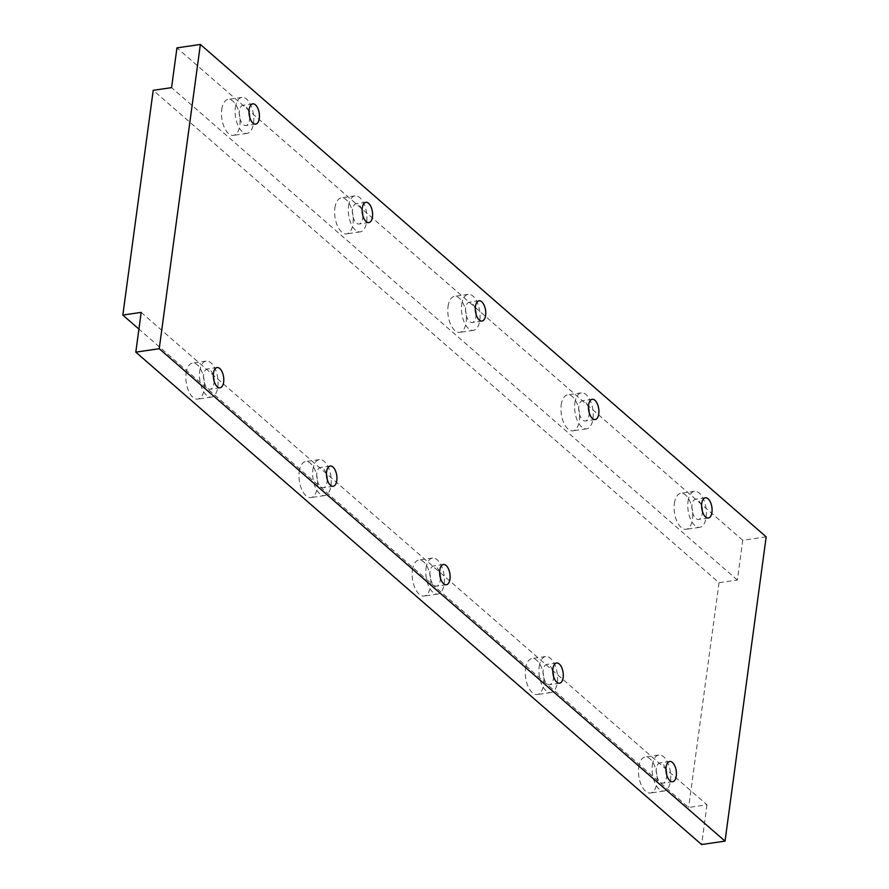 <?xml version="1.0" encoding="UTF-8"?>
<svg xmlns="http://www.w3.org/2000/svg" width="889" height="889" viewBox="0 0 889 889"><rect width="100%" height="100%" fill="white"/><g stroke="black" fill="none" stroke-linecap="round" stroke-linejoin="round"><path stroke-width="0.67" stroke-dasharray="4.45 3.33" d="M186.079 373.224A18.18 9.034 -98.3 0 1 192.491 363.112A18.18 9.034 -98.3 0 1 201.547 370.98A18.18 9.034 -98.3 0 1 204.181 388.982A18.18 9.034 -98.3 0 1 197.758 399.094A18.18 9.034 -98.3 0 1 188.701 391.227A18.18 9.034 -98.3 0 1 186.079 373.224M199.736 371.224A18.18 9.034 -98.3 0 1 206.159 361.112A18.18 9.034 -98.3 0 1 215.216 368.979A18.18 9.034 -98.3 0 1 217.838 386.982A18.18 9.034 -98.3 0 1 211.426 397.094A18.18 9.034 -98.3 0 1 202.37 389.226A18.18 9.034 -98.3 0 1 199.736 371.224M214.027 380.803A10.223 5.078 -98.3 0 1 213.882 383.537A10.223 5.078 -98.3 0 1 210.271 389.215A10.223 5.078 -98.3 0 1 205.181 384.793A10.223 5.078 -98.3 0 1 203.703 374.669A10.223 5.078 -98.3 0 1 207.304 368.979A10.223 5.078 -98.3 0 1 213.316 375.969M221.728 109.525A18.18 9.034 -98.3 0 1 228.14 99.412A18.18 9.034 -98.3 0 1 237.207 107.28A18.18 9.034 -98.3 0 1 239.83 125.282A18.18 9.034 -98.3 0 1 233.418 135.395A18.18 9.034 -98.3 0 1 224.361 127.527A18.18 9.034 -98.3 0 1 221.728 109.525M235.396 107.525A18.18 9.034 -98.3 0 1 241.808 97.412A18.18 9.034 -98.3 0 1 250.865 105.28A18.18 9.034 -98.3 0 1 253.498 123.282A18.18 9.034 -98.3 0 1 247.075 133.394A18.18 9.034 -98.3 0 1 238.019 125.527A18.18 9.034 -98.3 0 1 235.396 107.525M249.676 117.104A10.223 5.078 -98.3 0 1 249.531 119.837A10.223 5.078 -98.3 0 1 245.931 125.527A10.223 5.078 -98.3 0 1 240.83 121.093A10.223 5.078 -98.3 0 1 239.352 110.969A10.223 5.078 -98.3 0 1 242.964 105.28A10.223 5.078 -98.3 0 1 248.964 112.27M299.237 471.703A18.18 9.034 -98.3 0 1 305.649 461.591A18.18 9.034 -98.3 0 1 314.706 469.459A18.18 9.034 -98.3 0 1 317.34 487.461A18.18 9.034 -98.3 0 1 310.928 497.573A18.18 9.034 -98.3 0 1 301.86 489.706A18.18 9.034 -98.3 0 1 299.237 471.703M312.895 469.703A18.18 9.034 -98.3 0 1 319.318 459.591A18.18 9.034 -98.3 0 1 328.374 467.458A18.18 9.034 -98.3 0 1 331.008 485.461A18.18 9.034 -98.3 0 1 324.585 495.573A18.18 9.034 -98.3 0 1 315.528 487.705A18.18 9.034 -98.3 0 1 312.895 469.703M327.185 479.282A10.223 5.078 -98.3 0 1 327.041 482.016A10.223 5.078 -98.3 0 1 323.429 487.705A10.223 5.078 -98.3 0 1 318.34 483.272A10.223 5.078 -98.3 0 1 316.862 473.148A10.223 5.078 -98.3 0 1 320.473 467.458A10.223 5.078 -98.3 0 1 326.474 474.448M334.886 208.004A18.18 9.034 -98.3 0 1 341.309 197.891A18.18 9.034 -98.3 0 1 350.366 205.77A18.18 9.034 -98.3 0 1 352.989 223.761A18.18 9.034 -98.3 0 1 346.577 233.874A18.18 9.034 -98.3 0 1 337.52 226.006A18.18 9.034 -98.3 0 1 334.886 208.004M348.555 206.004A18.18 9.034 -98.3 0 1 354.967 195.891A18.18 9.034 -98.3 0 1 364.023 203.759A18.18 9.034 -98.3 0 1 366.657 221.761A18.18 9.034 -98.3 0 1 360.245 231.873A18.18 9.034 -98.3 0 1 351.177 224.006A18.18 9.034 -98.3 0 1 348.555 206.004M362.834 215.594A10.223 5.078 -98.3 0 1 362.701 218.316A10.223 5.078 -98.3 0 1 359.089 224.006A10.223 5.078 -98.3 0 1 353.989 219.583A10.223 5.078 -98.3 0 1 352.511 209.448A10.223 5.078 -98.3 0 1 356.122 203.77A10.223 5.078 -98.3 0 1 362.134 210.749M412.396 570.182A18.18 9.034 -98.3 0 1 418.808 560.07A18.18 9.034 -98.3 0 1 427.876 567.938A18.18 9.034 -98.3 0 1 430.498 585.94A18.18 9.034 -98.3 0 1 424.086 596.052A18.18 9.034 -98.3 0 1 415.03 588.185A18.18 9.034 -98.3 0 1 412.396 570.182M426.064 568.182A18.18 9.034 -98.3 0 1 432.476 558.07A18.18 9.034 -98.3 0 1 441.533 565.937A18.18 9.034 -98.3 0 1 444.167 583.94A18.18 9.034 -98.3 0 1 437.744 594.052A18.18 9.034 -98.3 0 1 428.687 586.184A18.18 9.034 -98.3 0 1 426.064 568.182M440.344 577.761A10.223 5.078 -98.3 0 1 440.199 580.495A10.223 5.078 -98.3 0 1 436.599 586.184A10.223 5.078 -98.3 0 1 431.498 581.75A10.223 5.078 -98.3 0 1 430.02 571.627A10.223 5.078 -98.3 0 1 433.632 565.937A10.223 5.078 -98.3 0 1 439.633 572.927M448.045 306.494A18.18 9.034 -98.3 0 1 454.468 296.37A18.18 9.034 -98.3 0 1 463.525 304.249A18.18 9.034 -98.3 0 1 466.158 322.24A18.18 9.034 -98.3 0 1 459.735 332.364A18.18 9.034 -98.3 0 1 450.679 324.485A18.18 9.034 -98.3 0 1 448.045 306.494M461.713 304.483A18.18 9.034 -98.3 0 1 468.125 294.37A18.18 9.034 -98.3 0 1 477.193 302.249A18.18 9.034 -98.3 0 1 479.816 320.24A18.18 9.034 -98.3 0 1 473.404 330.352A18.18 9.034 -98.3 0 1 464.347 322.485A18.18 9.034 -98.3 0 1 461.713 304.483M476.004 314.073A10.223 5.078 -98.3 0 1 475.859 316.795A10.223 5.078 -98.3 0 1 472.248 322.485A10.223 5.078 -98.3 0 1 467.147 318.062A10.223 5.078 -98.3 0 1 465.669 307.938A10.223 5.078 -98.3 0 1 469.281 302.249A10.223 5.078 -98.3 0 1 475.293 309.239M525.555 668.661A18.18 9.034 -98.3 0 1 531.978 658.549A18.18 9.034 -98.3 0 1 541.034 666.428A18.18 9.034 -98.3 0 1 543.657 684.419A18.18 9.034 -98.3 0 1 537.245 694.531A18.18 9.034 -98.3 0 1 528.188 686.664A18.18 9.034 -98.3 0 1 525.555 668.661M539.223 666.661A18.18 9.034 -98.3 0 1 545.635 656.549A18.18 9.034 -98.3 0 1 554.692 664.416A18.18 9.034 -98.3 0 1 557.325 682.419A18.18 9.034 -98.3 0 1 550.913 692.531A18.18 9.034 -98.3 0 1 541.846 684.663A18.18 9.034 -98.3 0 1 539.223 666.661M553.503 676.251A10.223 5.078 -98.3 0 1 553.369 678.974A10.223 5.078 -98.3 0 1 549.758 684.663A10.223 5.078 -98.3 0 1 544.657 680.241A10.223 5.078 -98.3 0 1 543.179 670.106A10.223 5.078 -98.3 0 1 546.791 664.427A10.223 5.078 -98.3 0 1 552.802 671.406M561.215 404.973A18.18 9.034 -98.3 0 1 567.627 394.86A18.18 9.034 -98.3 0 1 576.683 402.728A18.18 9.034 -98.3 0 1 579.317 420.73A18.18 9.034 -98.3 0 1 572.894 430.843A18.18 9.034 -98.3 0 1 563.837 422.975A18.18 9.034 -98.3 0 1 561.215 404.973M574.872 402.973A18.18 9.034 -98.3 0 1 581.295 392.86A18.18 9.034 -98.3 0 1 590.352 400.728A18.18 9.034 -98.3 0 1 592.974 418.73A18.18 9.034 -98.3 0 1 586.562 428.842A18.18 9.034 -98.3 0 1 577.506 420.964A18.18 9.034 -98.3 0 1 574.872 402.973M589.163 412.552A10.223 5.078 -98.3 0 1 589.018 415.274A10.223 5.078 -98.3 0 1 585.406 420.964A10.223 5.078 -98.3 0 1 580.317 416.541A10.223 5.078 -98.3 0 1 578.839 406.417A10.223 5.078 -98.3 0 1 582.439 400.728A10.223 5.078 -98.3 0 1 588.451 407.718M638.713 767.151A18.18 9.034 -98.3 0 1 645.136 757.039A18.18 9.034 -98.3 0 1 654.193 764.907A18.18 9.034 -98.3 0 1 656.827 782.909A18.18 9.034 -98.3 0 1 650.404 793.021A18.18 9.034 -98.3 0 1 641.347 785.143A18.18 9.034 -98.3 0 1 638.713 767.151M652.382 765.14A18.18 9.034 -98.3 0 1 658.793 755.028A18.18 9.034 -98.3 0 1 667.861 762.906A18.18 9.034 -98.3 0 1 670.484 780.898A18.18 9.034 -98.3 0 1 664.072 791.01A18.18 9.034 -98.3 0 1 655.015 783.142A18.18 9.034 -98.3 0 1 652.382 765.14M666.672 774.73A10.223 5.078 -98.3 0 1 666.528 777.453A10.223 5.078 -98.3 0 1 662.916 783.142A10.223 5.078 -98.3 0 1 657.816 778.72A10.223 5.078 -98.3 0 1 656.338 768.596A10.223 5.078 -98.3 0 1 659.949 762.906A10.223 5.078 -98.3 0 1 665.961 769.896M674.373 503.452A18.18 9.034 -98.3 0 1 680.785 493.339A18.18 9.034 -98.3 0 1 689.842 501.207A18.18 9.034 -98.3 0 1 692.475 519.209A18.18 9.034 -98.3 0 1 686.052 529.322A18.18 9.034 -98.3 0 1 676.996 521.454A18.18 9.034 -98.3 0 1 674.373 503.452M688.03 501.452A18.18 9.034 -98.3 0 1 694.453 491.339A18.18 9.034 -98.3 0 1 703.51 499.207A18.18 9.034 -98.3 0 1 706.144 517.209A18.18 9.034 -98.3 0 1 699.721 527.321A18.18 9.034 -98.3 0 1 690.664 519.454A18.18 9.034 -98.3 0 1 688.03 501.452M702.321 511.031A10.223 5.078 -98.3 0 1 702.177 513.764A10.223 5.078 -98.3 0 1 698.565 519.443A10.223 5.078 -98.3 0 1 693.476 515.02A10.223 5.078 -98.3 0 1 691.998 504.896A10.223 5.078 -98.3 0 1 695.609 499.207A10.223 5.078 -98.3 0 1 701.61 506.197M141.184 312.383L706.977 804.789L688.631 807.479L138.917 329.086M766.174 536.856L742.748 540.29L737.37 580.039L719.023 582.728L153.219 90.322M719.023 582.728L688.631 807.479M737.37 580.039L171.566 87.633M742.748 540.29L176.944 47.884M706.977 804.789L701.61 844.55M206.159 361.112L192.491 363.112M217.072 367.546L207.304 368.979M241.808 97.412L228.14 99.412M252.72 103.857L242.964 105.28M319.318 459.591L305.649 461.591M330.23 466.036L320.473 467.458M354.967 195.891L341.309 197.891M365.879 202.336L356.122 203.77M432.476 558.07L418.808 560.07M443.389 564.515L433.632 565.937M468.125 294.37L454.468 296.37M479.049 300.815L469.281 302.249M545.635 656.549L531.978 658.549M556.547 662.994L546.791 664.427M581.295 392.86L567.627 394.86M592.207 399.294L582.439 400.728M658.793 755.028L645.136 757.039M669.706 761.473L659.949 762.906M694.453 491.339L680.785 493.339M705.366 497.773L695.609 499.207M708.333 518.02L698.565 519.443M699.721 527.321L686.052 529.322M672.673 781.72L662.916 783.142M664.072 791.01L650.404 793.021M595.163 419.541L585.406 420.964M586.562 428.842L572.894 430.843M559.514 683.23L549.758 684.663M550.913 692.531L537.245 694.531M482.005 321.051L472.248 322.485M473.404 330.352L459.735 332.364M446.356 584.751L436.599 586.184M437.744 594.052L424.086 596.052M368.846 222.572L359.089 224.006M360.245 231.873L346.577 233.874M333.197 486.272L323.429 487.705M324.585 495.573L310.928 497.573M255.688 124.093L245.931 125.527M247.075 133.394L233.418 135.395M220.039 387.793L210.271 389.215M211.426 397.094L197.758 399.094"/><path stroke-width="1.33" d="M213.316 375.969A10.223 5.078 -98.3 0 1 214.027 380.803M213.46 373.236A10.223 5.078 -98.3 0 1 217.072 367.546A10.223 5.078 -98.3 0 1 222.161 371.98A10.223 5.078 -98.3 0 1 223.639 382.103A10.223 5.078 -98.3 0 1 220.039 387.793A10.223 5.078 -98.3 0 1 214.938 383.359A10.223 5.078 -98.3 0 1 213.46 373.236M248.964 112.27A10.223 5.078 -98.3 0 1 249.676 117.104M249.109 109.547A10.223 5.078 -98.3 0 1 252.72 103.857A10.223 5.078 -98.3 0 1 257.821 108.28A10.223 5.078 -98.3 0 1 259.299 118.404A10.223 5.078 -98.3 0 1 255.688 124.093A10.223 5.078 -98.3 0 1 250.587 119.671A10.223 5.078 -98.3 0 1 249.109 109.547M326.474 474.448A10.223 5.078 -98.3 0 1 327.185 479.282M326.619 471.726A10.223 5.078 -98.3 0 1 330.23 466.036A10.223 5.078 -98.3 0 1 335.32 470.459A10.223 5.078 -98.3 0 1 336.809 480.582A10.223 5.078 -98.3 0 1 333.197 486.272A10.223 5.078 -98.3 0 1 328.097 481.849A10.223 5.078 -98.3 0 1 326.619 471.726M362.134 210.749A10.223 5.078 -98.3 0 1 362.834 215.594M362.268 208.026A10.223 5.078 -98.3 0 1 365.879 202.336A10.223 5.078 -98.3 0 1 370.98 206.759A10.223 5.078 -98.3 0 1 372.458 216.883A10.223 5.078 -98.3 0 1 368.846 222.572A10.223 5.078 -98.3 0 1 363.757 218.149A10.223 5.078 -98.3 0 1 362.268 208.026M439.633 572.927A10.223 5.078 -98.3 0 1 440.344 577.761M439.777 570.205A10.223 5.078 -98.3 0 1 443.389 564.515A10.223 5.078 -98.3 0 1 448.489 568.938A10.223 5.078 -98.3 0 1 449.967 579.061A10.223 5.078 -98.3 0 1 446.356 584.751A10.223 5.078 -98.3 0 1 441.255 580.328A10.223 5.078 -98.3 0 1 439.777 570.205M475.293 309.239A10.223 5.078 -98.3 0 1 476.004 314.073M475.437 306.505A10.223 5.078 -98.3 0 1 479.049 300.815A10.223 5.078 -98.3 0 1 484.138 305.238A10.223 5.078 -98.3 0 1 485.616 315.373A10.223 5.078 -98.3 0 1 482.005 321.051A10.223 5.078 -98.3 0 1 476.915 316.628A10.223 5.078 -98.3 0 1 475.437 306.505M552.802 671.406A10.223 5.078 -98.3 0 1 553.503 676.251M552.936 668.684A10.223 5.078 -98.3 0 1 556.547 662.994A10.223 5.078 -98.3 0 1 561.648 667.417A10.223 5.078 -98.3 0 1 563.126 677.54A10.223 5.078 -98.3 0 1 559.514 683.23A10.223 5.078 -98.3 0 1 554.425 678.807A10.223 5.078 -98.3 0 1 552.936 668.684M588.451 407.718A10.223 5.078 -98.3 0 1 589.163 412.552M588.596 404.984A10.223 5.078 -98.3 0 1 592.207 399.294A10.223 5.078 -98.3 0 1 597.297 403.728A10.223 5.078 -98.3 0 1 598.775 413.852A10.223 5.078 -98.3 0 1 595.163 419.541A10.223 5.078 -98.3 0 1 590.074 415.107A10.223 5.078 -98.3 0 1 588.596 404.984M665.961 769.896A10.223 5.078 -98.3 0 1 666.672 774.73M666.105 767.163A10.223 5.078 -98.3 0 1 669.706 761.473A10.223 5.078 -98.3 0 1 674.807 765.896A10.223 5.078 -98.3 0 1 676.285 776.03A10.223 5.078 -98.3 0 1 672.673 781.72A10.223 5.078 -98.3 0 1 667.583 777.286A10.223 5.078 -98.3 0 1 666.105 767.163M701.61 506.197A10.223 5.078 -98.3 0 1 702.321 511.031M701.754 503.463A10.223 5.078 -98.3 0 1 705.366 497.773A10.223 5.078 -98.3 0 1 710.455 502.207A10.223 5.078 -98.3 0 1 711.945 512.331A10.223 5.078 -98.3 0 1 708.333 518.02A10.223 5.078 -98.3 0 1 703.232 513.586A10.223 5.078 -98.3 0 1 701.754 503.463M159.231 348.71L725.035 841.116L766.174 536.856L200.369 44.45L159.231 348.71L135.806 352.144L141.184 312.383L122.826 315.073L138.917 329.086M200.369 44.45L176.944 47.884L171.566 87.633L153.219 90.322L122.826 315.073M725.035 841.116L701.61 844.55L135.806 352.144"/></g></svg>
